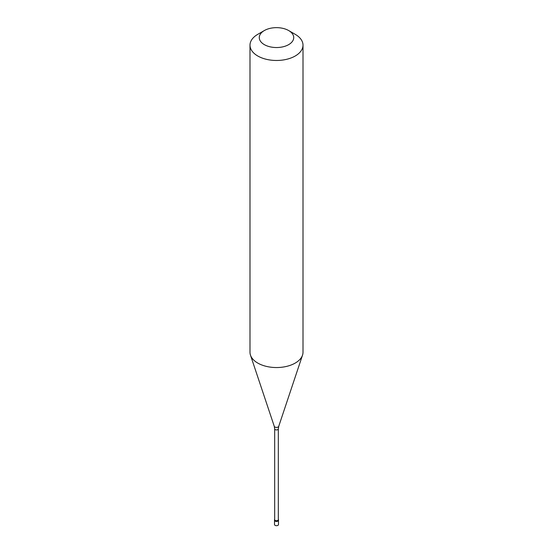 <?xml version="1.0" encoding="UTF-8"?>
<svg xmlns="http://www.w3.org/2000/svg" width="553" height="553" viewBox="0 0 553 553"><rect width="100%" height="100%" fill="white"/><g stroke="black" fill="none" stroke-linecap="round" stroke-linejoin="round"><path stroke-width="0.83" d="M274.509 519.668L274.509 524.541A1.991 1.147 0 0 0 275.74 525.599A1.991 1.147 0 0 0 277.903 525.35A1.991 1.147 180 0 0 278.491 524.541L278.491 520.276A1.991 1.147 180 0 1 277.903 521.092A1.991 1.147 0 0 1 275.74 521.341A1.991 1.147 0 0 1 274.509 520.276A1.991 1.147 0 0 0 275.74 521.341A1.991 1.147 0 0 0 277.903 521.092A1.991 1.147 180 0 0 278.491 520.276L278.491 519.668A1.991 1.147 180 0 1 277.903 520.484A1.991 1.147 0 0 1 275.74 520.732A1.991 1.147 0 0 1 274.509 519.668A1.991 1.147 0 0 1 274.675 519.212M274.675 428.879L274.675 519.668A1.825 1.051 0 0 0 275.802 520.643A1.825 1.051 0 0 0 277.786 520.414A1.825 1.051 180 0 0 278.325 519.668L278.325 428.879A1.825 1.051 180 0 1 277.786 429.626A1.825 1.051 0 0 1 275.802 429.854A1.825 1.051 0 0 1 274.675 428.879L274.267 426.328A2.274 1.313 0 0 0 275.836 427.338A2.274 1.313 0 0 0 278.111 427.006A2.274 1.313 180 0 0 278.733 426.328L302.526 355.144A26.503 15.304 180 0 1 295.24 363.065A26.503 15.304 0 0 1 268.73 366.874A26.503 15.304 0 0 1 250.474 355.144A26.503 15.304 0 0 1 249.997 352.24L249.997 45.173A26.503 15.304 0 0 0 266.359 59.309A26.503 15.304 0 0 0 295.24 55.991A26.503 15.304 180 0 0 303.003 45.173A26.503 15.304 180 0 0 295.24 34.348L288.68 30.56A17.226 9.947 180 0 1 288.68 44.627A17.226 9.947 0 0 1 264.32 44.627A17.226 9.947 0 0 1 264.32 30.56L264.32 30.56A17.226 9.947 180 0 1 288.68 30.56M257.76 34.348L264.32 30.56L257.76 34.348A26.503 15.304 0 0 0 249.997 45.173M278.325 519.212A1.991 1.147 180 0 1 278.491 519.668M303.003 45.173L303.003 352.24A26.503 15.304 180 0 1 302.526 355.144M274.267 426.328L250.474 355.144M278.325 428.879L278.733 426.328"/></g></svg>
